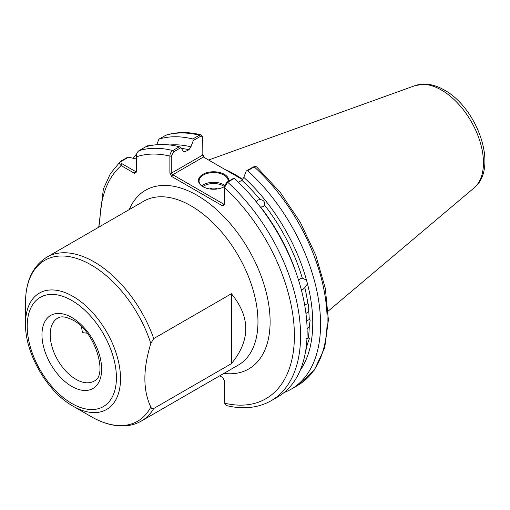 <?xml version="1.0" encoding="UTF-8"?>
<svg xmlns="http://www.w3.org/2000/svg" width="510" height="510" viewBox="0 0 510 510"><rect width="100%" height="100%" fill="white"/><g stroke="black" fill="none" stroke-linecap="round" stroke-linejoin="round"><path stroke-width="0.76" d="M298.548 280.398L300.256 278.728L302.315 278.224A132.798 76.672 -120 0 0 264.512 205.02C265.06 201.813 263.6 200.003 260.145 199.582A132.798 76.672 -120 0 0 241.842 180.298L243.818 177.372A134.901 77.883 60 0 1 306.51 280.168L302.602 278.256M264.512 205.02L263.217 206.665L260.616 207.015A132.798 76.672 60 0 1 297.037 275.483M250.665 195.158A132.798 76.672 60 0 1 256.517 201.922L257.869 200.009L260.145 199.582M305.592 351.307A132.798 76.672 -120 0 0 307.275 344.499L309.423 338.461L308.365 338.002A132.798 76.672 -120 0 0 309.245 326.872L310.176 319.968L309.245 319.636A132.798 76.672 -120 0 0 308.767 311.476L308.595 304.005L307.893 303.813A132.798 76.672 -120 0 0 304.821 287.615L307.485 283.847L306.51 280.168M309.245 326.872L307.09 328.618M306.676 320.662L309.245 319.636M308.767 311.476L305.943 313.497M304.731 305.362L306.032 304.26L307.893 303.813M307.275 344.499L306.427 345.283M306.65 338.532L308.365 338.002M301.053 289.788L303.074 289.285L304.821 287.615M224.107 186.8A14.554 8.402 0 0 0 224.183 186.756L226.682 182.299L233.714 178.239L234.23 178.43L227.67 182.217L224.425 187.565L224.425 204.567L224.183 186.749A15.134 8.74 180 0 1 202.91 186.679L202.91 186.679A15.134 8.74 180 0 1 202.91 174.324A15.134 8.74 180 0 1 224.317 174.324A15.134 8.74 180 0 1 228.709 181.126M228.142 181.458A14.554 8.402 0 0 0 228.168 180.98A14.554 8.402 0 0 0 223.903 175.038A14.554 8.402 0 0 0 208.048 173.215A14.554 8.402 0 0 0 199.059 180.98A14.554 8.402 0 0 0 203.12 186.8M217.521 188.942A5.82 3.36 0 0 0 209.706 188.942M242.792 179.469A101.949 58.86 -120 0 0 235.021 174.496A101.949 58.86 -120 0 0 225.19 169.601M231.4 363.662L153.739 408.497C152.28 408.95 151.311 408.446 150.826 406.986C142.896 390.399 142.896 369.221 150.826 343.453L153.739 338.576L231.4 293.741L231.4 363.662C250.563 340.355 250.563 317.048 231.4 293.741M153.739 408.497A94.599 54.615 60 0 1 141.391 421.024C136.125 424.039 130.305 425.671 123.936 425.926C113.36 426.239 102.44 423.141 91.182 416.632L73.013 406.139C47.245 391.846 24.99 353.309 25.5 323.844A67.192 38.798 60 0 1 73.013 296.406A67.192 38.798 60 0 1 120.526 378.707A67.192 38.798 60 0 1 73.013 406.139L91.182 416.632A92.89 53.633 -120 0 0 91.182 416.632A92.89 53.633 -120 0 0 150.826 406.986M87.242 333.202L82.467 332.647L81.421 326.636M241.842 180.298L238.38 182.299M307.485 283.847A134.901 77.883 60 0 1 300.084 370.553M202.597 154.179L204.453 157.628M151.26 145.477L147.39 145.822L138.892 150.724C136.922 152.375 136.106 154.415 136.431 156.831L136.431 172.068L134.379 173.253L121.182 165.635C119.302 164.118 119.187 162.62 120.838 161.147L127.398 157.361L128.443 157.233L121.654 161.154C120.583 162.11 120.774 163.009 122.215 163.857L135.405 171.475L136.431 170.875M133.263 158.291A141.895 81.925 60 0 1 136.661 153.912M136.941 159.107L128.443 157.233M98.736 227.192L103.371 189.063L110.37 173.693L120.347 161.504L121.654 161.154M145.452 146.937A141.895 81.925 60 0 1 179.367 146.752L180.814 147.702L184.027 152.171L188.949 149.761A132.798 76.672 -120 0 0 181.248 148.353M224.425 204.567L222.57 205.874L171.73 176.524L169.875 173.075L169.875 156.073C169.932 153.733 170.907 151.891 172.801 150.539L179.367 146.752M291.172 389.168L297.732 385.375L314.332 370.12L324.711 347.743L328.395 319.917L325.323 288.411L315.773 255.217L300.403 222.481L280.219 192.353L256.562 166.827L255.312 166.489L254.222 166.891L247.656 170.678A141.895 81.925 60 0 1 291.172 389.168A141.895 81.925 60 0 1 284.14 392.49M247.656 170.678L246.209 171.028L243.818 177.372M234.23 178.43A141.895 81.925 60 0 1 277.746 396.92L271.186 400.707A141.895 81.925 60 0 0 227.67 182.217L226.682 182.299M201.131 134.863C188.47 131.727 176.76 131.822 165.999 135.15L158.878 139.185A141.895 81.925 60 0 1 192.793 139L199.353 135.214L201.131 134.863L202.725 137.152L200.341 136.431L193.309 140.492L192.793 139M219.708 375.806L222.57 377.457L224.623 381.021L224.623 403.187L226.21 405.533C243.174 409.626 258.168 408.019 271.186 400.707M158.878 139.185L156.755 144.725M169.855 144.987A134.901 77.883 60 0 1 190.925 146.829L193.309 140.492M190.925 146.829L188.949 149.761M242.62 179.66L203.426 157.035L172.762 174.739L223.597 204.089L224.183 203.751M180.814 147.702L173.789 151.763L171.29 156.213L171.29 173.215L202.84 154.995L202.725 137.152M246.209 171.028L253.234 166.968L255.312 166.489M151.094 145.509L148.206 145.828L147.154 146.434M134.379 173.253L135.405 171.475M99.934 226.497A137.528 79.401 -120 0 1 121.182 165.635L122.215 163.857M224.623 403.187A137.528 79.401 -120 0 0 294.397 335.625A137.528 79.401 -120 0 0 224.425 187.565L224.183 186.749M222.57 205.874L223.597 204.089M171.29 156.213L169.875 156.073A137.528 79.401 -120 0 0 136.431 156.831M171.73 176.524L172.762 174.739L171.29 173.215L169.875 173.075M203.426 157.035L202.84 154.995M224.196 186.43A13.681 7.899 0 0 0 223.291 185.85A13.681 7.899 0 0 0 202.795 186.596M201.756 185.85A14.554 8.402 180 0 1 223.903 184.779A14.554 8.402 180 0 1 224.489 185.136M75.926 379.3A36.382 21.006 -120 0 0 94.114 381.104C108.241 375.787 95.242 331.143 73.013 320.172C62.061 314.644 58.733 317.615 57.732 318.087A36.382 21.006 -120 0 0 52.154 347.24A36.382 21.006 -120 0 0 75.926 379.3M71.808 317.507A42.203 24.365 60 0 1 101.649 369.202A42.203 24.365 60 0 1 71.808 386.427A42.203 24.365 60 0 1 41.967 334.738A42.203 24.365 60 0 1 71.808 317.507M71.808 403.474A63.081 36.42 -120 0 0 116.414 377.719A63.081 36.42 -120 0 0 71.808 300.466A63.081 36.42 -120 0 0 27.202 326.215A63.081 36.42 -120 0 0 71.808 403.474M415.006 85.635L424.486 84.073C431.103 84.207 437.727 86.209 444.369 90.072C477.5 108.094 499.022 168.09 474.064 187.922A59.37 34.278 -120 0 0 479.381 139.593A59.37 34.278 -120 0 0 441.475 90.066A59.37 34.278 -120 0 0 415.006 85.635L208.603 160.025M129.247 209.578A103.186 59.574 60 0 1 197.147 195.355A103.186 59.574 60 0 1 268.834 305.305A103.186 59.574 60 0 1 223.845 373.422M141.391 421.024L238.374 365.032A94.599 54.615 -120 0 0 252.877 289.234A94.599 54.615 -120 0 0 191.078 205.874A94.599 54.615 -120 0 0 143.782 201.189L46.799 257.18A94.599 54.615 60 0 1 94.095 261.866A94.599 54.615 60 0 1 153.739 338.576M150.826 343.453A92.89 53.633 -120 0 0 91.182 264.939A92.89 53.633 -120 0 0 25.5 302.863C25.576 281.373 32.672 266.144 46.799 257.18M138.892 150.724A141.895 81.925 60 0 1 172.801 150.539L173.789 151.763M200.341 136.431L199.353 135.214A141.895 81.925 -120 0 0 165.444 135.399M297.732 385.375A141.895 81.925 -120 0 0 254.222 166.891L253.234 166.968M183.281 151.508A132.798 76.672 60 0 1 185.181 151.935M147.39 145.822L148.206 145.828M474.064 187.922L328.191 311.1M25.5 323.844L25.5 302.863M136.431 155.646L136.584 154.396L136.431 155.646"/></g></svg>
